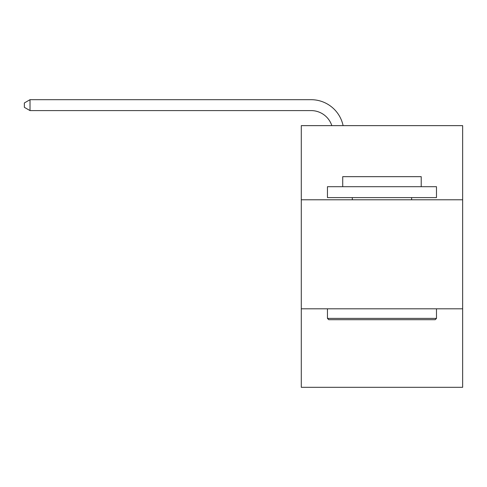 <?xml version="1.0" encoding="UTF-8"?>
<svg xmlns="http://www.w3.org/2000/svg" width="487" height="487" viewBox="0 0 487 487"><rect width="100%" height="100%" fill="white"/><g stroke="black" fill="none" stroke-linecap="round" stroke-linejoin="round"><path stroke-width="0.73" d="M462.65 199.78L462.65 125.64L301.289 125.64L301.289 199.78L462.65 199.78L462.65 387.311L301.289 387.311L301.289 199.78M462.65 308.807L301.289 308.807M311.096 110.592A21.805 21.805 0 0 1 331.83 125.64A21.805 21.805 0 0 0 311.096 110.592A21.805 21.805 0 0 1 331.83 125.64A21.805 21.805 0 0 0 311.096 110.592A21.805 21.805 0 0 1 331.83 125.64A21.805 21.805 0 0 0 311.096 110.592A21.805 21.805 0 0 1 331.83 125.64A21.805 21.805 0 0 0 311.096 110.592A21.805 21.805 0 0 1 331.83 125.64A21.805 21.805 0 0 0 311.096 110.592A21.805 21.805 0 0 1 331.83 125.64A21.805 21.805 0 0 0 311.096 110.592A21.805 21.805 0 0 1 331.83 125.64A21.805 21.805 0 0 0 311.096 110.592A21.805 21.805 0 0 1 331.83 125.64A21.805 21.805 0 0 0 311.096 110.592A21.805 21.805 0 0 1 331.83 125.64A21.805 21.805 0 0 0 311.096 110.592A21.805 21.805 0 0 1 331.83 125.64A21.805 21.805 0 0 0 311.096 110.592A21.805 21.805 0 0 1 331.83 125.64A21.805 21.805 0 0 0 311.096 110.592A21.805 21.805 0 0 1 331.83 125.64A21.805 21.805 0 0 0 311.096 110.592A21.805 21.805 0 0 1 331.83 125.64A21.805 21.805 0 0 0 311.096 110.592A21.805 21.805 0 0 1 331.83 125.64A21.805 21.805 0 0 0 311.096 110.592A21.805 21.805 0 0 1 331.83 125.64A21.805 21.805 0 0 0 311.096 110.592A21.805 21.805 0 0 1 331.83 125.64A21.805 21.805 0 0 0 311.096 110.592A21.805 21.805 0 0 1 331.83 125.64A21.805 21.805 0 0 0 311.096 110.592A21.805 21.805 0 0 1 331.83 125.64A21.805 21.805 0 0 0 311.096 110.592A21.805 21.805 0 0 1 331.83 125.64A21.805 21.805 0 0 0 311.096 110.592A21.805 21.805 0 0 1 331.83 125.64A21.805 21.805 0 0 0 311.096 110.592A21.805 21.805 0 0 1 331.83 125.64A21.805 21.805 0 0 0 311.096 110.592A21.805 21.805 0 0 1 331.83 125.64A21.805 21.805 0 0 0 311.096 110.592A21.805 21.805 0 0 1 331.83 125.64A21.805 21.805 0 0 0 311.096 110.592A21.805 21.805 0 0 1 331.83 125.64A21.805 21.805 0 0 0 311.096 110.592L30.017 110.592L24.35 107.323L24.35 102.958L30.017 99.689L311.096 99.689A32.708 32.708 0 0 1 343.104 125.64M328.762 319.709L327.453 318.401L436.48 318.401L435.177 319.709L328.762 319.709M436.48 186.698L436.48 197.6L327.453 197.6L327.453 186.698L436.48 186.698M342.72 186.698L342.72 176.665L421.218 176.665L421.218 186.698M436.48 308.807L436.48 318.401M327.453 308.807L327.453 318.401M411.625 197.6L411.625 199.78M352.314 197.6L352.314 199.78M30.017 110.592L30.017 99.689L311.096 99.689"/></g></svg>

